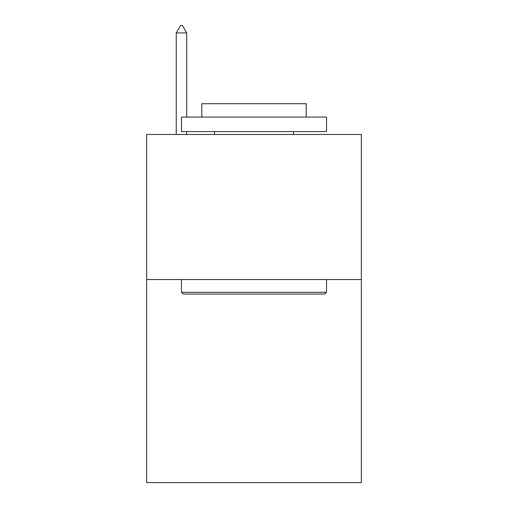 <?xml version="1.0" encoding="UTF-8"?>
<svg xmlns="http://www.w3.org/2000/svg" width="508" height="508" viewBox="0 0 508 508"><rect width="100%" height="100%" fill="white"/><g stroke="black" fill="none" stroke-linecap="round" stroke-linejoin="round"><path stroke-width="0.76" d="M361.34 279.527L361.34 482.6L146.66 482.6L146.66 134.48L361.34 134.48L361.34 279.527L146.66 279.527M183.217 294.037L181.477 292.291L326.523 292.291L324.783 294.037L183.217 294.037M326.523 117.075L326.523 131.578L181.477 131.578L181.477 117.075L326.523 117.075M201.784 117.075L201.784 103.727L306.216 103.727L306.216 117.075M326.523 279.527L326.523 292.291M181.477 279.527L181.477 292.291M293.453 131.578L293.453 134.48M214.547 131.578L214.547 134.48M186.696 32.944L182.347 25.4L180.607 25.4L176.251 32.944L186.696 32.944L186.696 117.075M186.696 131.578L186.696 134.48M176.251 32.944L176.251 134.48"/></g></svg>
